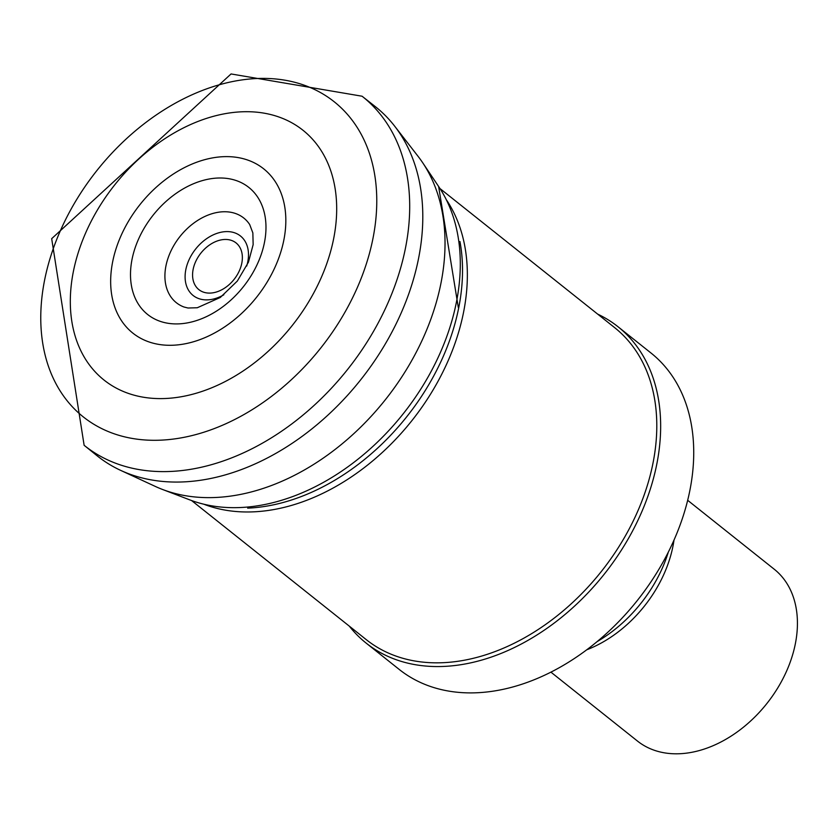 <?xml version="1.0" encoding="UTF-8"?>
<svg xmlns="http://www.w3.org/2000/svg" width="815" height="815" viewBox="0 0 815 815"><rect width="100%" height="100%" fill="white"/><g stroke="black" fill="none" stroke-linecap="round" stroke-linejoin="round"><path stroke-width="1.22" d="M285.495 228.424A105.003 74.46 128.5 0 1 191.128 342.412A105.003 74.46 128.5 0 1 110.901 274.716A105.003 74.46 128.5 0 1 204.188 159.822A105.003 74.46 128.5 0 1 285.495 228.424M336.075 222.057A159.669 113.234 128.5 0 1 191.576 394.511A159.669 113.234 128.5 0 1 70.773 290.099A159.669 113.234 128.5 0 1 213.673 116.26A159.669 113.234 128.5 0 1 336.075 222.057M96.791 455.524L84.128 445.296L51.681 238.663L231.053 73.951L362.074 96.221L374.88 106.276A223.229 158.304 128.5 0 1 394.959 126.539A223.229 158.304 128.5 0 1 421.192 242.177A223.229 158.304 128.5 0 1 306.471 433.101A223.229 158.304 128.5 0 1 121.007 470.53A223.229 158.304 128.5 0 1 96.965 455.666M394.959 126.539L417.779 155.96A214.08 151.814 128.5 0 1 422.873 163.01A214.08 151.814 128.5 0 1 442.484 274.655A214.08 151.814 128.5 0 1 162.776 489.56A214.08 151.814 128.5 0 1 154.768 486.178M550.899 672.13L637.452 741.049A109.811 77.873 -51.5 0 0 766.772 703.651A109.811 77.873 -51.5 0 0 774.25 569.237L687.697 500.318M586.668 649.83A109.811 77.873 -51.5 0 0 673.985 540.182M597.1 641.619A118.521 84.057 -51.5 0 0 668.31 552.183M349.268 626.103A202.191 143.389 -51.5 0 0 366.098 643.066L399.167 669.4A202.191 143.389 -51.5 0 0 637.279 600.543A202.191 143.389 -51.5 0 0 651.053 353.058L617.984 326.723A202.191 143.389 -51.5 0 0 597.68 314.121M366.098 643.066A202.191 143.389 -51.5 0 0 604.21 574.208A202.191 143.389 -51.5 0 0 617.984 326.723M191.586 500.553L366.292 639.663A199.4 141.413 -51.5 0 0 601.124 571.753A199.4 141.413 -51.5 0 0 614.704 327.681L439.998 188.571M183.986 307.011A54.126 38.386 128.5 0 1 167.951 258.406A54.126 38.386 128.5 0 1 215.618 212.766A54.126 38.386 128.5 0 1 249.685 224.533L252.854 232.907L253.149 244.643L248.453 262.186L237.328 281.053L220.295 297.475L197.271 307.754L187.99 308.009L184.007 307.011M265.721 233.538A81.215 57.59 128.5 0 1 192.737 321.691A81.215 57.59 128.5 0 1 130.685 269.337A81.215 57.59 128.5 0 1 202.843 180.472A81.215 57.59 128.5 0 1 265.721 233.538M375.919 218.461A201.417 142.839 128.5 0 1 192.9 435.342A201.417 142.839 128.5 0 1 41.412 302.569A201.417 142.839 128.5 0 1 222.413 83.925A201.417 142.839 128.5 0 1 375.919 218.461M362.074 96.221A223.106 158.222 128.5 0 1 408.437 228.944A223.106 158.222 128.5 0 1 279.311 432.755A223.106 158.222 128.5 0 1 84.291 445.418M458.305 307.479L438.623 186.492A205.054 145.416 128.5 0 1 456.848 299.94A205.054 145.416 128.5 0 1 189.212 499.656M247.658 508.142A200.103 141.902 -51.5 0 0 459.955 241.525M246.69 266.077A37.999 26.946 -51.5 0 0 219.581 232.581A37.999 26.946 -51.5 0 0 185.168 278.934A37.999 26.946 -51.5 0 0 223.83 294.796M219.653 240.231A29.849 21.17 -51.5 0 0 194.897 284.843A29.849 21.17 -51.5 0 0 237.858 273.748A29.849 21.17 -51.5 0 0 219.653 240.231M204.494 504.475A199.4 141.413 -51.5 0 0 411.677 420.907A199.4 141.413 -51.5 0 0 446.712 200.276M121.038 470.55L154.819 486.198M162.847 489.591L189.253 499.677M438.623 186.492L422.873 163.01"/></g></svg>
